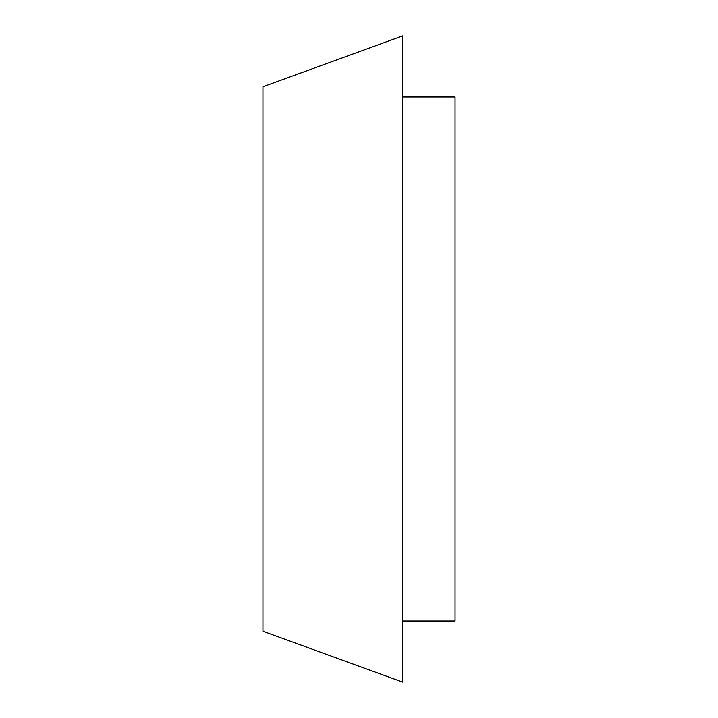 <?xml version="1.0" encoding="UTF-8"?>
<svg xmlns="http://www.w3.org/2000/svg" width="718" height="718" viewBox="0 0 718 718"><rect width="100%" height="100%" fill="white"/><g stroke="black" fill="none" stroke-linecap="round" stroke-linejoin="round"><path stroke-width="1.08" d="M402.663 620.971L455.059 620.971L455.059 97.029L402.663 97.029M262.941 631.248L262.941 86.752L402.663 35.9L402.663 682.1L262.941 631.248"/></g></svg>
